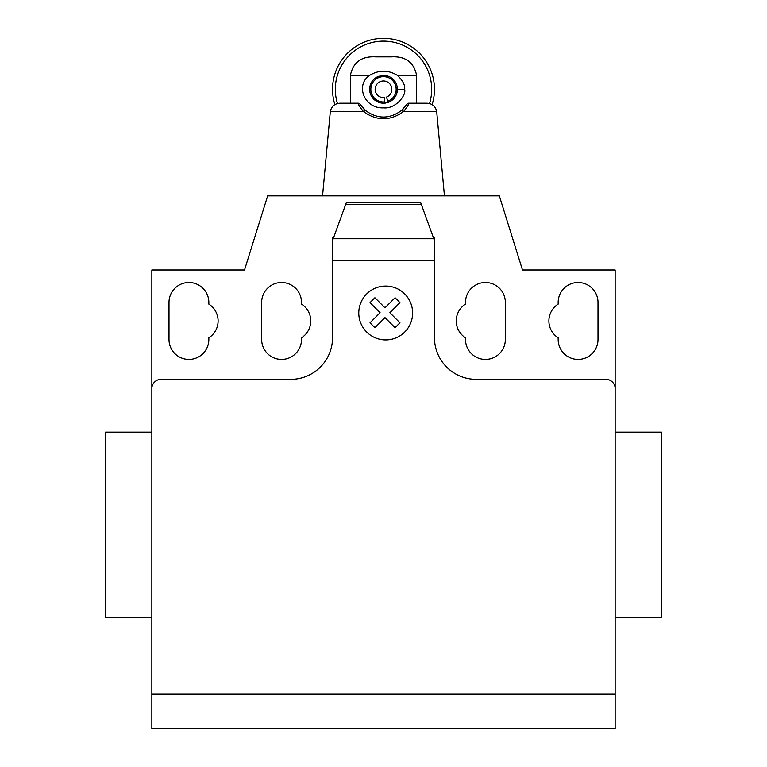 <?xml version="1.0" encoding="UTF-8"?>
<svg xmlns="http://www.w3.org/2000/svg" width="767" height="767" viewBox="0 0 767 767"><rect width="100%" height="100%" fill="white"/><g stroke="black" fill="none" stroke-linecap="round" stroke-linejoin="round"><path stroke-width="1.15" d="M330.299 111.666L322.552 195.873L330.299 111.666L363.558 111.666C359.598 106.834 357.873 104.015 358.381 103.209L359.953 104.082L365.418 110.419L363.558 111.666C376.856 121.061 390.144 121.061 403.442 111.666L436.701 111.666L444.448 195.873L436.701 111.666C435.589 106.335 432.3 103.507 426.807 103.209L408.619 103.209L407.047 104.082L401.582 110.419L403.442 111.666C407.402 106.834 409.127 104.015 408.619 103.209M363.175 108.272L363.654 108.77M363.855 108.972L364.421 109.528M402.579 109.528L403.145 108.972M403.346 108.77L403.825 108.272M401.582 110.429C389.531 119.23 377.469 119.23 365.418 110.429M358.381 103.209L340.193 103.209C334.728 103.507 331.44 106.306 330.309 111.608M350.375 75.415L369.502 75.415C354.929 85.501 364.622 108.866 383.5 107.85C395.341 109.182 406.462 95.472 404.66 89.308C405.206 85.223 402.819 80.593 397.498 75.415L416.625 75.415C413.883 62.204 405.388 56.02 391.132 56.883L375.868 56.883C361.612 56.02 353.117 62.204 350.375 75.415L350.375 103.209M432.109 104.628A50.958 50.958 0 0 0 383.5 38.35A50.958 50.958 0 0 0 334.891 104.628M337.47 103.564A48.187 48.187 0 0 1 383.5 41.13A48.187 48.187 0 0 1 429.53 103.564M369.502 75.415C378.879 69.807 388.217 69.816 397.498 75.415M397.162 86.776L396.942 92.826M375.609 77.87L378.476 76.355L383.5 75.415L388.514 76.345A13.902 13.902 0 0 1 388.514 102.27L383.5 103.209L378.476 102.27L373.893 99.365M369.742 87.371L371.842 81.753M391.371 77.86L395.532 82.357M388.514 102.27A13.902 13.902 0 0 1 388.332 102.347L386.405 97.131A8.341 8.341 0 0 0 389.339 83.363A8.341 8.341 0 0 0 375.629 86.556A8.341 8.341 0 0 0 384.363 97.61L384.804 101.906A12.655 12.655 0 0 1 371.554 85.137A12.655 12.655 0 0 1 392.368 80.276A12.655 12.655 0 0 1 387.901 101.177M385.312 103.094L384.929 103.133A13.902 13.902 0 0 1 378.476 76.355M385.82 103.018A13.902 13.902 0 0 1 384.9 102.826M383.5 75.415A13.902 13.902 0 0 1 388.514 76.345M384.929 103.133L384.804 101.906M416.625 103.209L416.625 75.415M615.144 631.356L615.144 617.464L661.47 617.464L661.47 432.147L615.144 432.147L615.144 371.918M151.856 617.464L105.53 617.464L105.53 432.147L151.856 432.147M168.999 302.428A19.923 19.923 0 0 1 188.922 282.505A19.923 19.923 0 0 1 208.845 302.428L208.845 304.125A19.923 19.923 0 0 1 208.845 337.787L208.845 339.484A19.923 19.923 0 0 1 188.922 359.407A19.923 19.923 0 0 1 168.999 339.484L168.999 302.428M598.001 302.428L598.001 339.484A19.923 19.923 0 0 1 578.078 359.407A19.923 19.923 0 0 1 558.155 339.484L558.155 337.787A19.923 19.923 0 0 1 558.155 304.125L558.155 302.428A19.923 19.923 0 0 1 578.078 282.505A19.923 19.923 0 0 1 598.001 302.428M615.144 694.068L615.144 269.994L522.49 269.994L499.327 195.873L267.673 195.873L244.51 269.994L151.856 269.994L151.856 728.65L615.144 728.65L615.144 694.068L151.856 694.068M615.144 388.601A9.262 9.262 0 0 0 605.882 379.329L476.154 379.329A41.696 41.696 0 0 1 434.458 337.633L434.458 260.607L332.542 260.607L332.542 240.541L346.435 202.354L420.565 202.354L434.458 240.541L434.458 260.607M421.361 204.54L345.639 204.54M346.435 202.354L420.565 202.354M434.458 240.541L434.458 237.569L433.374 237.569M151.856 388.601A9.262 9.262 0 0 1 161.118 379.329L290.846 379.329A41.696 41.696 0 0 0 332.542 337.633L332.542 260.607M333.626 237.569L332.542 237.569L332.542 240.541M301.498 337.787A19.923 19.923 0 0 0 301.498 304.125L301.498 302.428A19.923 19.923 0 0 0 281.575 282.505A19.923 19.923 0 0 0 261.652 302.428L261.652 339.484A19.923 19.923 0 0 0 281.575 359.407A19.923 19.923 0 0 0 301.498 339.484L301.498 337.787M465.502 304.125A19.923 19.923 0 0 0 465.502 337.787L465.502 339.484A19.923 19.923 0 0 0 485.425 359.407A19.923 19.923 0 0 0 505.348 339.484L505.348 302.428A19.923 19.923 0 0 0 485.425 282.505A19.923 19.923 0 0 0 465.502 302.428L465.502 304.125M399.952 322.802L395.063 327.701L384.986 317.615L374.91 327.701L370.01 322.802L380.096 312.715L370.01 302.639L374.91 297.749L384.986 307.835L395.063 297.749L399.952 302.639L389.876 312.715L399.952 322.802M412.617 312.994A26.912 26.912 0 0 0 372.244 289.686A26.912 26.912 0 0 0 372.244 336.31A26.912 26.912 0 0 0 412.617 312.994M404.66 89.308L397.402 89.308M433.815 238.758L333.185 238.758"/></g></svg>
